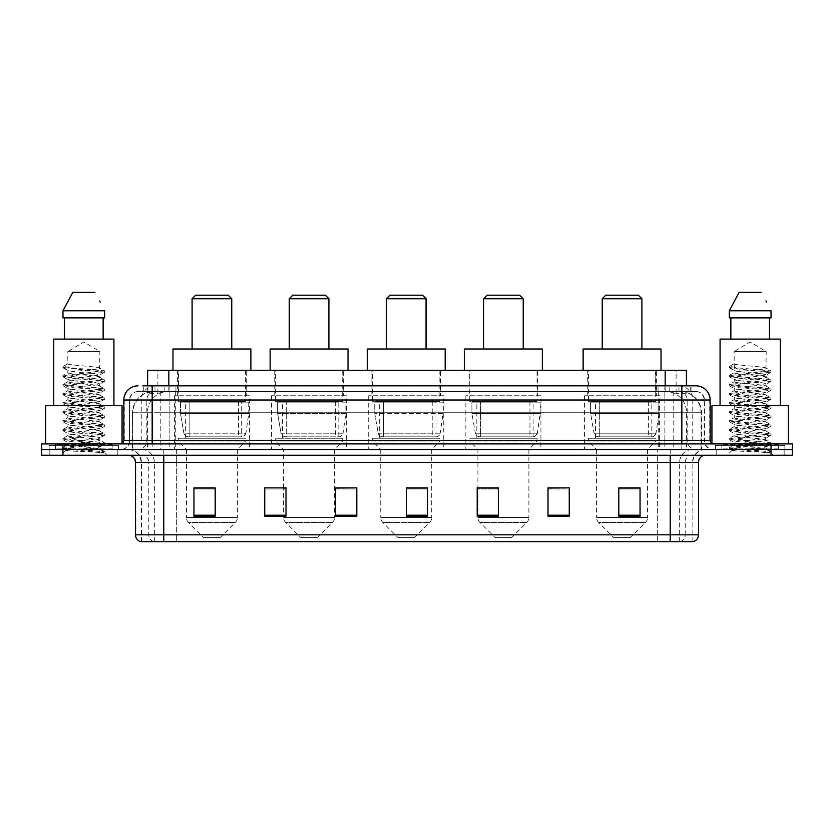<?xml version="1.0" encoding="UTF-8"?>
<svg xmlns="http://www.w3.org/2000/svg" width="834" height="834" viewBox="0 0 834 834"><rect width="100%" height="100%" fill="white"/><g stroke="black" fill="none" stroke-linecap="round" stroke-linejoin="round"><path stroke-width="0.63" stroke-dasharray="4.17 3.13" d="M659.6 395.754L584.54 395.754L659.6 395.754L659.6 449.578L584.54 449.578L659.6 449.578M584.54 395.754L584.54 449.578M540.922 395.754L465.862 395.754L540.922 395.754L540.922 449.578L465.862 449.578L540.922 449.578M465.862 395.754L465.862 449.578M443.771 395.754L368.711 395.754L443.771 395.754L443.771 449.578L368.711 449.578L443.771 449.578M368.711 395.754L368.711 449.578M346.61 395.754L271.55 395.754L346.61 395.754L346.61 449.578L271.55 449.578L346.61 449.578M271.55 395.754L271.55 449.578M249.46 395.754L174.4 395.754L249.46 395.754L249.46 449.578L174.4 449.578L249.46 449.578M174.4 395.754L174.4 449.578M679.7 391.511L683.39 391.761C686.059 392.564 686.955 393.064 686.101 393.283L676.113 393.283L670.421 392.063L658.693 391.542L175.307 391.542L163.579 392.063L157.887 393.283L147.899 393.283L147.576 385.84L691.032 385.84L142.968 385.84L142.968 391.511L691.032 391.511L142.968 391.511M686.424 370.265L147.576 370.265M682.181 391.594A21.246 21.246 0 0 1 701.509 412.747L701.509 449.578L132.491 449.578L701.509 449.578M147.576 393.148L151.819 391.594L161.191 391.511L154.3 391.511M151.819 391.594A21.246 21.246 0 0 0 132.491 412.747L132.929 449.578M246.27 370.265L177.59 370.265L246.27 370.265L246.27 395.754L177.59 395.754L246.27 395.754M177.59 370.265L177.59 395.754M343.431 370.265L274.74 370.265L343.431 370.265L343.431 395.754L274.74 395.754L343.431 395.754M274.74 370.265L274.74 395.754M440.581 370.265L371.891 370.265L440.581 370.265L440.581 395.754L371.891 395.754L440.581 395.754M371.891 370.265L371.891 395.754M537.732 370.265L469.042 370.265L537.732 370.265L537.732 395.754L469.042 395.754L537.732 395.754M469.042 370.265L469.042 395.754M656.41 370.265L587.73 370.265L656.41 370.265L656.41 395.754L587.73 395.754L656.41 395.754M587.73 370.265L587.73 395.754M686.424 385.84L686.101 370.265M161.191 391.511L672.809 391.511M152.163 385.84L691.032 385.84L691.032 391.511M695.994 391.511L138.006 391.511L695.994 391.511A8.496 8.496 0 0 1 704.49 400.007L704.49 440.373L123.839 440.373M123.839 400.007L704.49 400.007L129.51 400.007L129.51 440.373A9.205 9.205 0 0 1 120.305 449.578L713.696 449.578L120.305 449.578M695.994 385.84L695.785 385.84A14.157 13.949 90 0 1 709.724 400.007L710.161 400.007M152.163 443.907L713.696 443.907L152.163 443.907M778.487 443.907L721.848 443.907L778.487 443.907L778.487 449.578L721.848 449.578L778.487 449.578L778.487 445.325L721.848 445.325L778.487 445.325M721.848 443.907L721.848 445.325M112.152 443.907L55.513 443.907L112.152 443.907L112.152 449.578L55.513 449.578L112.152 449.578L112.152 445.325L55.513 445.325L112.152 445.325M55.513 443.907L55.513 445.325M771.054 455.239L41.7 455.239L41.7 443.907L792.3 443.907L792.3 449.578L771.054 449.578L792.3 449.578L792.3 455.239L771.054 455.239L771.054 449.578L62.946 449.578L771.054 449.578L771.054 443.907M41.7 449.578L62.946 449.578L41.7 449.578M117.823 449.578L117.823 455.239L49.842 455.239L117.823 455.239L49.842 455.239L117.823 455.239L117.823 449.578L49.842 449.578L49.842 455.239L49.842 449.578L117.823 449.578M784.158 449.578L784.158 455.239L716.177 455.239L784.158 455.239L716.177 455.239L784.158 455.239L784.158 449.578L716.177 449.578L716.177 455.239L716.177 449.578L784.158 449.578M118.532 445.325L49.133 445.325L118.532 445.325L118.532 449.578L49.133 449.578L118.532 449.578M49.133 445.325L49.133 449.578M784.867 445.325L715.468 445.325L784.867 445.325L784.867 449.578L715.468 449.578L784.867 449.578M715.468 445.325L715.468 449.578M692.877 541.631L692.877 462.317L163.777 462.317L163.777 541.631L141.123 541.631L692.877 541.631L692.877 462.317A12.75 12.75 0 0 1 705.627 449.578L128.373 449.578L705.627 449.578M141.123 541.631L141.123 462.317L698.548 462.317M670.223 455.239L128.373 455.239L670.223 455.239M140.55 541.631L693.45 541.631M721.848 449.578L778.487 449.578L721.848 449.578M55.513 449.578L112.152 449.578L55.513 449.578M640.053 515.224L640.053 487.88L640.053 516.204L618.807 516.204L618.807 488.026L618.807 516.204L640.053 516.204L640.053 488.161L640.053 516.204L640.053 489.005L618.807 489.005L618.807 516.204L618.807 487.88L640.053 487.88L618.807 487.88L640.053 487.88L640.053 515.224L618.807 515.224M569.247 515.224L569.247 487.88L569.247 516.204L548.001 516.204L548.001 488.026L548.001 516.204L569.247 516.204L569.247 488.161L569.247 516.204L569.247 489.005L548.001 489.005L548.001 487.88L548.001 516.204L548.001 488.026L548.001 516.204L548.001 489.005L569.247 489.005L569.247 488.026L569.247 515.224L548.001 515.224L548.001 516.204L569.247 516.204L569.247 488.026L548.001 488.026L548.001 515.224M498.43 488.026L477.194 488.026L477.194 516.204L498.43 516.204L498.43 487.88L498.43 516.204L477.194 516.204L477.194 488.026L477.194 516.204L498.43 516.204L498.43 488.161L498.43 516.204L498.43 489.005L477.194 489.005L477.194 516.204L477.194 488.026L477.194 516.204L477.194 489.005L498.43 489.005L498.43 487.88L477.194 487.88L498.43 487.88L477.903 487.88L477.903 449.578L469.75 441.071L537.023 441.071L469.75 441.071L469.75 438.246L537.023 438.246L469.75 438.246M215.193 515.224L215.193 487.88L215.193 516.204L193.947 516.204L193.947 488.026L193.947 516.204L215.193 516.204L215.193 488.161L215.193 516.204L215.193 489.005L193.947 489.005L193.947 516.204L193.947 487.88L215.193 487.88L193.947 487.88L215.193 487.88L215.193 515.224L193.947 515.224M285.999 488.026L264.753 488.026L264.753 516.204L285.999 516.204L285.999 487.88L285.999 516.204L264.753 516.204L264.753 488.026L264.753 516.204L285.999 516.204L285.999 488.161L285.999 516.204L285.999 489.005L264.753 489.005L264.753 487.88L264.753 516.204L264.753 488.026L264.753 516.204L264.753 489.005L285.999 489.005L285.999 487.88L264.753 487.88L285.999 487.88L283.591 487.88L283.591 449.578L275.449 441.071L342.722 441.071L275.449 441.071L275.449 438.246L342.722 438.246L275.449 438.246M356.806 515.224L356.806 487.88L356.806 516.204L335.57 516.204L335.57 488.026L335.57 516.204L356.806 516.204L356.806 488.161L356.806 516.204L356.806 489.005L335.57 489.005L335.57 487.88L335.57 516.204L335.57 488.026L335.57 516.204L335.57 489.005L356.806 489.005L356.806 488.026L356.806 515.224L335.57 515.224L335.57 516.204L356.806 516.204L356.806 488.026L335.57 488.026L335.57 515.224M427.623 515.224L427.623 487.88L427.623 516.204L406.377 516.204L406.377 488.026L406.377 516.204L427.623 516.204L427.623 488.161L427.623 516.204L427.623 489.005L406.377 489.005L406.377 516.204L406.377 487.88L427.623 487.88L406.377 487.88L427.623 487.88L427.623 515.224L406.377 515.224M569.247 487.88L548.001 487.88L569.247 487.88M356.806 487.88L335.57 487.88L356.806 487.88M692.533 541.631L657.338 541.631L657.338 534.834L176.662 534.834L176.662 541.631L176.662 455.239M427.623 489.005L427.623 488.161L427.623 489.005L406.377 489.005L406.377 516.204L427.623 516.204L427.623 489.005M215.193 489.005L215.193 488.161L215.193 489.005L193.947 489.005L193.947 516.204L215.193 516.204L215.193 489.005M640.053 489.005L640.053 488.161L640.053 489.005L618.807 489.005L618.807 516.204L640.053 516.204L640.053 489.005M427.623 488.026L406.377 488.026M215.193 488.026L193.947 488.026M640.053 488.026L618.807 488.026M94.315 448.16C84.474 448.869 65.584 449.578 65.761 450.224C63.957 451.225 104.021 452.143 104.677 453.029L62.957 448.609L104.573 444.261L99.84 446.92L99.84 448.16L94.315 448.16L99.84 446.92C100.737 446.471 95.41 445.721 83.869 444.668C73.903 443.865 68.555 443.125 67.825 442.427C67.137 440.863 100.956 439.341 99.84 437.923C100.831 436.432 66.835 434.931 67.825 433.43L99.84 428.937C100.674 428.478 95.389 427.738 83.994 426.695C73.152 425.757 67.763 425.006 67.825 424.433C67.314 423.933 72.6 423.192 83.692 422.202C95.222 421.16 100.601 420.399 99.84 419.94C98.391 419.179 93.533 418.48 85.266 417.813C76.175 417.021 66.897 416.176 67.825 415.457C67.627 414.842 73.819 414.008 86.413 412.955C97.203 411.871 101.675 411.193 99.84 410.943C100.591 410.484 95.264 409.744 83.859 408.702C74.122 407.951 68.774 407.211 67.825 406.46C67.617 405.845 73.851 405.011 86.528 403.948L99.84 401.957C100.685 401.508 95.389 400.768 83.942 399.715C74.216 398.975 68.847 398.225 67.825 397.474C68.836 396.734 74.174 395.983 83.848 395.201C95.118 394.19 100.445 393.439 99.84 392.96C98.579 392.209 93.721 391.5 85.266 390.812C74.049 389.968 68.232 389.186 67.825 388.467C66.981 386.872 100.789 385.517 99.84 383.963C100.841 382.326 66.814 381.086 67.825 379.46L99.84 374.977L99.84 377.218C100.82 375.727 66.845 374.226 67.825 372.725C66.845 371.224 100.82 369.723 99.84 368.232C100.82 366.731 66.845 365.229 67.825 363.728L67.825 351.562L99.84 351.562L83.838 341.94L67.825 351.562L99.84 351.562L99.663 368.023L104.573 370.89L73.392 368.044L63.186 366.345L63.186 367.471L68.002 370.275L68.002 363.53L63.092 366.387M112.861 449.578L54.804 449.578L112.861 449.578A0.709 0.709 0 0 1 112.152 448.869L55.513 448.869L112.152 448.869L112.152 444.616A0.709 0.709 0 0 1 112.861 443.907L54.804 443.907L112.861 443.907M54.804 449.578A0.709 0.709 0 0 0 55.513 448.869L55.513 444.616A0.709 0.709 0 0 0 54.804 443.907M122.066 443.907L45.599 443.907L122.066 443.438M113.924 405.668L53.741 405.668L113.924 405.668M99.663 384.193L99.84 386.215C100.82 384.714 66.845 383.213 67.825 381.722C66.845 380.221 100.82 378.719 99.84 377.218L104.573 379.877L62.957 375.54L104.573 370.89M104.573 444.261L62.957 439.612L104.709 435.119L62.957 430.615L104.709 426.122L62.957 421.629L104.709 417.125L62.957 412.632L104.573 408.285L62.957 403.635L104.573 399.298L62.957 394.649L104.709 390.145L63.092 385.808L104.709 381.159L62.957 376.655L104.573 372.318L99.84 374.977C100.904 374.549 95.535 373.799 83.723 372.715C78.552 372.162 68.93 371.578 67.825 370.484L67.825 372.725L63.092 375.383M104.573 390.302L99.84 392.96L99.84 395.212C100.82 393.711 66.845 392.209 67.825 390.708C66.845 389.217 100.82 387.716 99.84 386.215L104.573 388.873L62.957 384.526L104.573 379.877M63.092 376.812L68.002 379.668L67.825 381.722L63.092 384.38M104.573 399.298L99.84 401.957L99.84 404.198C100.82 402.707 66.845 401.196 67.825 399.705C66.845 398.204 100.82 396.703 99.84 395.212L104.573 397.87L62.957 393.523L104.573 388.873M68.002 388.696L67.825 390.708L63.092 393.367M104.573 408.285L99.84 410.943L99.84 413.195C100.82 411.694 66.845 410.192 67.825 408.702C66.845 407.201 100.82 405.699 99.84 404.198L104.573 406.856L62.957 402.52L104.573 397.87M68.002 397.693L67.825 399.705L63.092 402.363M104.573 417.281L99.84 419.94L99.84 422.192C100.82 420.69 66.845 419.189 67.825 417.688C66.845 416.197 100.82 414.686 99.84 413.195L104.573 415.853L62.957 411.506L104.573 406.856M68.002 406.69L67.825 408.702L63.092 411.36M104.573 426.278L99.84 428.937L99.84 431.178C100.82 429.687 66.845 428.176 67.825 426.685C66.845 425.184 100.82 423.682 99.84 422.192L104.573 424.85L62.957 420.503L104.573 415.853M68.002 415.686L67.825 417.688L63.092 420.346M104.573 435.265L99.84 437.923L99.84 440.175C100.82 438.674 66.845 437.172 67.825 435.682C66.845 434.18 100.82 432.679 99.84 431.178L104.573 433.836L62.957 429.489L104.573 424.85M63.092 421.775L68.002 424.642L67.825 426.685L63.092 429.343M104.677 453.029L99.465 453.029C102.082 452.195 102.999 451.371 102.228 450.548L95.774 448.129C87.08 446.982 67.012 445.815 67.825 444.668C66.845 443.177 100.82 441.666 99.84 440.175L104.573 442.833L62.957 438.486L104.573 433.836M63.092 430.771L68.002 433.628L67.825 435.682L63.092 438.34M96.212 448.171L99.84 448.16L104.573 451.819L73.392 448.984L63.092 447.326L94.273 444.48L104.573 442.833M63.092 439.758L68.002 442.625L67.825 444.668L63.092 447.326M99.465 453.029L104.709 451.976L104.709 453.029L106.919 455.239L60.746 455.239L106.919 455.239M65.803 450.329L60.746 455.239M64.52 317.869L104.688 317.869L103.145 317.869L104.688 317.869L104.688 310.78L62.977 310.78L62.977 317.869L64.52 317.869L64.52 339.104L103.145 339.104L64.52 339.104M72.777 292.369L94.888 292.369M99.653 300.97L100.216 302.033M67.825 363.728L63.186 366.345M53.741 339.104L113.924 339.104M45.599 405.668L122.066 405.668M104.573 372.318L63.186 367.471M192.101 349.019L231.758 349.019L192.101 349.019M220.426 537.377L203.433 537.377L188.515 522.459L235.344 522.459L188.515 522.459A7.079 7.079 0 0 1 186.441 517.455L237.419 517.455A7.079 7.079 0 0 1 235.344 522.459L220.426 537.377L203.433 537.377M237.419 449.578L186.441 449.578L186.441 517.455L237.419 517.455L237.419 449.578L245.561 441.071L178.299 441.071L245.561 441.071L245.561 438.246L178.299 438.246L178.299 441.071L186.441 449.578L237.419 449.578M185.377 401.425L238.482 401.425L185.377 401.425L185.377 438.246L238.482 438.246L185.377 438.246M238.482 401.425L238.482 438.246M178.299 370.265L245.561 370.265L178.299 370.265L178.299 401.425L245.561 401.425L178.299 401.425M245.561 370.265L245.561 401.425M250.878 370.265L172.982 370.265L250.878 370.265M172.982 349.019L250.878 349.019M178.299 438.246L245.561 438.246M192.101 298.749L231.758 298.749M195.646 295.205L228.214 295.205M241.672 402.134L189.151 402.134L241.672 402.134L241.672 436.828L189.151 436.828L241.672 436.828A4.253 4.253 90 0 0 245.884 433.19L183.876 433.19C184.721 435.619 186.472 436.839 189.141 436.828L189.151 402.134L189.151 436.828C186.482 436.839 184.721 435.629 183.876 433.19L180.457 413.456L180.457 402.134L248.751 402.134L248.751 413.456L180.457 413.456L183.876 433.19L245.884 433.19C244.07 436.255 242.673 437.464 241.683 436.828L189.141 436.828L241.683 436.828M248.751 402.134L180.457 402.134L189.151 402.134L180.457 402.134L180.457 413.456L248.751 413.456L245.884 433.19M289.252 349.019L328.909 349.019L289.252 349.019M317.577 537.377L300.584 537.377L285.666 522.459L332.505 522.459L285.666 522.459A7.079 7.079 0 0 1 283.591 517.455L334.58 517.455A7.079 7.079 0 0 1 332.505 522.459L317.577 537.377L300.584 537.377M342.722 438.246L342.722 441.071L334.58 449.578L283.591 449.578L334.58 449.578L334.58 517.455L283.591 517.455L283.591 488.026M282.528 401.425L335.633 401.425L282.528 401.425L282.528 438.246L335.633 438.246L282.528 438.246M335.633 401.425L335.633 438.246M275.449 370.265L342.722 370.265L275.449 370.265L275.449 401.425L342.722 401.425L275.449 401.425M342.722 370.265L342.722 401.425M348.028 370.265L270.133 370.265L348.028 370.265M270.133 349.019L348.028 349.019M289.252 298.749L328.909 298.749M292.797 295.205L325.375 295.205M286.302 436.828L338.823 436.828A4.253 4.253 90 0 0 343.035 433.19L281.027 433.19C281.871 435.619 283.623 436.839 286.302 436.828L286.302 402.134L286.302 436.828C283.633 436.839 281.882 435.629 281.027 433.19L277.618 413.456L277.618 402.134L345.901 402.134L345.901 413.456L277.618 413.456L281.027 433.19L343.035 433.19C341.221 436.255 339.824 437.464 338.833 436.828L286.291 436.828L338.833 436.828L338.823 402.134L286.302 402.134L338.823 402.134M345.901 402.134L277.618 402.134L286.302 402.134L277.618 402.134L277.618 413.456L345.901 413.456L343.035 433.19M386.413 349.019L426.059 349.019L386.413 349.019M414.738 537.377L397.735 537.377L382.816 522.459L429.656 522.459L382.816 522.459A7.079 7.079 0 0 1 380.742 517.455L431.731 517.455A7.079 7.079 0 0 1 429.656 522.459L414.738 537.377L397.735 537.377M431.731 449.578L380.742 449.578L380.742 517.455L431.731 517.455L431.731 449.578L439.872 441.071L372.6 441.071L439.872 441.071L439.872 438.246L372.6 438.246L372.6 441.071L380.742 449.578L431.731 449.578M379.678 401.425L432.794 401.425L379.678 401.425L379.678 438.246L432.794 438.246L379.678 438.246M432.794 401.425L432.794 438.246M372.6 370.265L439.872 370.265L372.6 370.265L372.6 401.425L439.872 401.425L372.6 401.425M439.872 370.265L439.872 401.425M445.179 370.265L367.294 370.265L445.179 370.265M367.294 349.019L445.179 349.019M372.6 438.246L439.872 438.246M386.413 298.749L426.059 298.749M389.947 295.205L422.525 295.205M435.984 436.828L435.974 436.828A4.253 4.253 90 0 0 440.185 433.19L378.177 433.19C379.022 435.619 380.784 436.839 383.452 436.828L383.452 402.134L383.452 436.828C380.784 436.839 379.032 435.629 378.177 433.19L374.768 413.456L374.768 402.134L443.062 402.134L443.062 413.456L374.768 413.456L378.177 433.19L440.185 433.19C438.382 436.255 436.974 437.464 435.984 436.828L383.452 436.828L435.984 436.828L435.974 402.134L383.452 402.134L435.974 402.134M443.062 402.134L374.768 402.134L383.452 402.134L374.768 402.134L374.768 413.456L443.062 413.456L440.185 433.19M483.564 349.019L523.22 349.019L483.564 349.019M511.888 537.377L494.896 537.377L479.967 522.459L526.807 522.459L479.967 522.459A7.079 7.079 0 0 1 477.903 517.455L528.881 517.455A7.079 7.079 0 0 1 526.807 522.459L511.888 537.377L494.896 537.377M537.023 438.246L537.023 441.071L528.881 449.578L477.903 449.578L528.881 449.578L528.881 517.455L477.903 517.455L477.903 488.026M476.839 401.425L529.944 401.425L476.839 401.425L476.839 438.246L529.944 438.246L476.839 438.246M529.944 401.425L529.944 438.246M469.75 370.265L537.023 370.265L469.75 370.265L469.75 401.425L537.023 401.425L469.75 401.425M537.023 370.265L537.023 401.425M542.34 370.265L464.444 370.265L542.34 370.265M464.444 349.019L542.34 349.019M483.564 298.749L523.22 298.749M487.108 295.205L519.676 295.205M533.135 436.828L480.603 436.828L533.135 436.828A4.253 4.253 90 0 0 537.346 433.19L475.328 433.19C476.172 435.619 477.934 436.839 480.603 436.828L480.613 402.134L480.613 436.828C477.945 436.839 476.183 435.629 475.328 433.19L471.919 413.456L471.919 402.134L540.213 402.134L540.213 413.456L471.919 413.456L475.328 433.19L537.346 433.19C535.532 436.255 534.135 437.464 533.135 436.828L480.603 436.828L533.135 436.828L533.135 402.134L480.613 402.134L533.135 402.134M540.213 402.134L471.919 402.134L480.613 402.134L471.919 402.134L471.919 413.456L540.213 413.456L537.346 433.19M602.242 349.019L641.899 349.019L602.242 349.019M630.567 537.377L613.574 537.377L598.656 522.459L645.485 522.459L598.656 522.459A7.079 7.079 0 0 1 596.581 517.455L647.559 517.455A7.079 7.079 0 0 1 645.485 522.459L630.567 537.377L613.574 537.377M647.559 449.578L596.581 449.578L596.581 517.455L647.559 517.455L647.559 449.578L655.701 441.071L588.439 441.071L655.701 441.071L655.701 438.246L588.439 438.246L588.439 441.071L596.581 449.578L647.559 449.578M595.518 401.425L648.623 401.425L595.518 401.425L595.518 438.246L648.623 438.246L595.518 438.246M648.623 401.425L648.623 438.246M588.439 370.265L655.701 370.265L588.439 370.265L588.439 401.425L655.701 401.425L588.439 401.425M655.701 370.265L655.701 401.425M661.018 370.265L583.122 370.265L661.018 370.265M583.122 349.019L661.018 349.019M588.439 438.246L655.701 438.246M602.242 298.749L641.899 298.749M605.786 295.205L638.354 295.205M651.813 436.828L599.281 436.828L651.813 436.828A4.253 4.253 90 0 0 656.024 433.19L594.016 433.19C594.851 435.619 596.612 436.839 599.281 436.828L599.292 402.134L599.292 436.828C596.623 436.839 594.861 435.629 594.016 433.19L590.597 413.456L590.597 402.134L658.891 402.134L658.891 413.456L590.597 413.456L594.016 433.19L656.024 433.19C654.21 436.255 652.814 437.464 651.813 436.828L599.281 436.828L651.813 436.828L651.813 402.134L599.292 402.134L651.813 402.134M658.891 402.134L590.597 402.134L599.292 402.134L590.597 402.134L590.597 413.456L658.891 413.456L656.024 433.19M760.65 448.16C750.808 448.869 731.918 449.578 732.096 450.224C730.292 451.225 770.355 452.143 771.012 453.029L729.291 448.609L770.908 444.261L766.175 446.92L766.175 448.16L760.65 448.16L766.175 446.92C767.071 446.471 761.744 445.721 750.204 444.668C740.238 443.865 734.89 443.125 734.16 442.427C733.472 440.863 767.29 439.341 766.175 437.923C767.165 436.432 733.169 434.931 734.16 433.43L766.175 428.937C767.009 428.478 761.723 427.738 750.329 426.695C739.487 425.757 734.097 425.006 734.16 424.433C733.649 423.933 738.934 423.192 750.027 422.202C761.557 421.16 766.936 420.399 766.175 419.94C764.726 419.179 759.868 418.48 751.601 417.813C742.51 417.021 733.232 416.176 734.16 415.457C733.962 414.842 740.154 414.008 752.748 412.955C763.537 411.871 768.01 411.193 766.175 410.943C766.926 410.484 761.598 409.744 750.193 408.702C740.456 407.951 735.108 407.211 734.16 406.46C733.951 405.845 740.185 405.011 752.862 403.948L766.175 401.957C767.019 401.508 761.723 400.768 750.277 399.715C740.55 398.975 735.181 398.225 734.16 397.474C735.171 396.734 740.509 395.983 750.183 395.201C761.452 394.19 766.78 393.439 766.175 392.96C764.914 392.209 760.055 391.5 751.601 390.812C740.384 389.968 734.566 389.186 734.16 388.467C733.315 386.872 767.124 385.517 766.175 383.963C767.176 382.326 733.149 381.086 734.16 379.46L766.175 374.977L766.175 377.218C767.155 375.727 733.18 374.226 734.16 372.725C733.18 371.224 767.155 369.723 766.175 368.232C767.155 366.731 733.18 365.229 734.16 363.728L734.16 351.562L766.175 351.562L750.162 341.94L734.16 351.562L766.175 351.562L765.998 368.023L770.908 370.89L739.727 368.044L729.521 366.345L729.521 367.471L734.337 370.275L734.337 363.53L729.427 366.387M779.196 449.578L721.139 449.578L779.196 449.578A0.709 0.709 0 0 1 778.487 448.869L721.848 448.869L778.487 448.869L778.487 444.616A0.709 0.709 0 0 1 779.196 443.907L721.139 443.907L779.196 443.907M721.139 449.578A0.709 0.709 0 0 0 721.848 448.869L721.848 444.616A0.709 0.709 0 0 0 721.139 443.907M711.934 443.438L788.401 443.907L711.934 443.907M780.259 405.668L720.076 405.668L780.259 405.668M765.998 384.193L766.175 386.215C767.155 384.714 733.18 383.213 734.16 381.722C733.18 380.221 767.155 378.719 766.175 377.218L770.908 379.877L729.291 375.54L770.908 370.89M766.008 375.185L766.175 374.977C767.238 374.549 761.869 373.799 750.058 372.715C744.887 372.162 735.265 371.578 734.16 370.484L734.16 372.725L729.427 375.383M770.908 444.261L729.291 439.612L771.043 435.119L729.291 430.615L771.043 426.122L729.427 421.775L771.043 417.125L729.291 412.632L771.043 408.139L729.291 403.635L771.043 399.142L729.291 394.649L770.908 390.302L766.175 392.96L766.175 395.212C767.155 393.711 733.18 392.209 734.16 390.708C733.18 389.217 767.155 387.716 766.175 386.215L770.908 388.873L729.291 384.526L770.908 379.877M770.908 390.302L760.608 388.654L729.427 385.808L739.727 384.151L770.908 381.305L760.608 379.658L729.427 376.812L734.337 379.668L734.16 381.722L729.427 384.38M770.908 399.298L766.175 401.957L766.175 404.198C767.155 402.707 733.18 401.196 734.16 399.705C733.18 398.204 767.155 396.703 766.175 395.212L770.908 397.87L729.291 393.523L770.908 388.873M734.337 388.696L734.16 390.708L729.427 393.367M770.908 408.285L766.175 410.943L766.175 413.195C767.155 411.694 733.18 410.192 734.16 408.702C733.18 407.201 767.155 405.699 766.175 404.198L770.908 406.856L729.291 402.52L770.908 397.87M734.337 397.693L734.16 399.705L729.427 402.363M770.908 417.281L766.175 419.94L766.175 422.192C767.155 420.69 733.18 419.189 734.16 417.688C733.18 416.197 767.155 414.686 766.175 413.195L770.908 415.853L729.291 411.506L770.908 406.856M734.337 406.69L734.16 408.702L729.427 411.36M770.908 426.278L766.175 428.937L766.175 431.178C767.155 429.687 733.18 428.176 734.16 426.685C733.18 425.184 767.155 423.682 766.175 422.192L770.908 424.85L729.291 420.503L770.908 415.853M734.337 415.686L734.16 417.688L729.427 420.346M770.908 435.265L766.175 437.923L766.175 440.175C767.155 438.674 733.18 437.172 734.16 435.682C733.18 434.18 767.155 432.679 766.175 431.178L770.908 433.836L729.291 429.489L770.908 424.85M729.427 421.775L734.337 424.642L734.16 426.685L729.427 429.343M732.137 450.329L727.081 455.239L773.254 455.239L771.043 453.029L765.8 453.029C768.416 452.195 769.334 451.371 768.562 450.548L762.109 448.129C753.415 446.982 733.336 445.815 734.16 444.668C733.18 443.177 767.155 441.666 766.175 440.175L770.908 442.833L729.291 438.486L770.908 433.836M729.427 430.771L734.337 433.628L734.16 435.682L729.427 438.34M762.547 448.171L766.175 448.16L770.908 451.819L739.727 448.984L729.427 447.326L760.608 444.48L770.908 442.833M729.427 439.758L734.337 442.625L734.16 444.668L729.427 447.326M773.254 455.239L727.081 455.239M730.855 317.869L769.48 317.869L769.48 339.104L730.855 339.104L769.48 339.104L730.855 339.104L730.855 317.869L729.312 317.869L771.023 317.869L729.312 317.869L729.312 310.78L771.023 310.78L771.023 317.869L769.48 317.869M739.112 292.369L761.223 292.369M765.987 300.97L766.55 302.033M734.16 363.728L729.521 366.345M730.855 339.104L769.48 339.104M720.076 339.104L780.259 339.104M711.934 405.668L788.401 405.668M765.8 453.029L770.908 451.819M729.427 376.812L771.043 372.162L739.727 369.17L729.521 367.471M147.899 393.283L147.899 370.265M150.61 391.761A21.246 20.923 -90 0 0 132.929 412.747L701.509 412.747L673.184 412.747L673.184 449.578M701.071 449.578L701.071 412.747A21.246 20.923 90 0 0 683.39 391.761M160.816 391.511L160.816 412.747L132.491 412.747L132.491 449.578M658.693 391.542L658.693 449.578M670.421 392.063A21.246 20.923 90 0 1 686.591 412.747L686.591 449.578M175.307 391.542L175.307 449.578M163.579 392.063A21.246 20.923 -90 0 0 147.41 412.747L147.41 449.578M673.184 391.511L673.184 412.747L160.816 412.747L160.816 449.578M168.822 391.553L168.822 385.84M157.887 393.283L157.887 370.265M178.81 391.553L178.81 370.265M655.19 391.553L655.19 370.265M676.113 393.283L676.113 370.265M665.178 391.553L665.178 385.84M164.204 391.511L164.204 385.84M138.006 391.511C132.7 392.157 129.864 394.982 129.51 400.007L129.51 440.373L681.837 440.373L681.837 391.511M169.146 385.84L169.146 440.373L129.854 440.373A9.205 9.07 90 0 1 120.784 449.578M681.837 449.578L681.837 440.373L704.49 440.373C705.043 445.961 708.108 449.026 713.696 449.578M710.161 440.373L664.854 440.373L664.854 443.907M664.854 385.84L664.854 400.007L709.724 400.007L709.724 440.373A3.544 3.482 -90 0 0 713.216 443.907M62.946 443.907L62.946 455.239M155.197 385.84A14.157 13.949 -90 0 0 141.248 400.007L141.248 440.373A3.544 3.482 90 0 1 137.766 443.907M138.215 385.84A14.157 13.949 -90 0 0 124.276 400.007L124.276 440.373A3.544 3.482 90 0 1 120.784 443.907M678.803 385.84A14.157 13.949 90 0 1 692.752 400.007L692.752 440.373A3.544 3.482 -90 0 0 696.234 443.907M138.215 391.511A8.496 8.371 -90 0 0 129.854 400.007L664.854 400.007L664.854 440.373L169.146 440.373L169.146 443.907M169.146 391.511L169.146 449.578M155.197 391.511A8.496 8.371 -90 0 0 146.836 400.007L146.836 440.373A9.205 9.07 90 0 1 137.766 449.578M152.163 391.511L152.163 449.578M695.785 391.511A8.496 8.371 90 0 1 704.146 400.007L704.146 440.373A9.205 9.07 -90 0 0 713.216 449.578M678.803 391.511A8.496 8.371 90 0 1 687.164 400.007L687.164 440.373A9.205 9.07 -90 0 0 696.234 449.578M664.854 391.511L664.854 449.578M143.292 391.511L143.292 385.84M155.02 391.511L155.02 385.84M175.943 391.511L175.943 385.84M658.057 391.511L658.057 385.84M678.98 391.511L678.98 385.84M690.708 391.511L690.708 385.84M669.796 391.511L669.796 385.84M680.21 541.631A7.079 6.974 90 0 0 685.225 534.834L657.338 534.834L657.338 462.317L692.533 462.317A12.75 12.552 -90 0 1 705.084 449.578M163.777 449.578L163.777 462.317L141.123 462.317C140.362 454.582 136.119 450.329 128.373 449.578M153.79 541.631A7.079 6.974 -90 0 1 148.775 534.834L148.775 462.317L176.662 462.317L176.662 534.834L135.452 534.834M135.452 462.317L148.775 462.317A7.079 6.974 90 0 0 141.801 455.239M140.904 541.631A7.079 6.974 -90 0 1 135.879 534.834L135.879 462.317A7.079 6.974 90 0 0 128.916 455.239M693.096 541.631A7.079 6.974 90 0 0 698.121 534.834L685.225 534.834L685.225 462.317A7.079 6.974 -90 0 1 692.199 455.239M698.548 534.834L698.121 462.317A7.079 6.974 -90 0 1 705.084 455.239M657.338 541.631L657.338 455.239M679.647 541.631L679.647 462.317A12.75 12.552 -90 0 1 692.199 449.578M670.223 541.631L670.223 449.578M141.467 541.631L141.467 462.317A12.75 12.552 90 0 0 128.916 449.578M154.353 541.631L154.353 462.317A12.75 12.552 90 0 0 141.801 449.578M176.662 449.578L176.662 462.317L657.338 462.317L657.338 449.578M285.999 515.224L264.753 515.224M498.43 515.224L477.194 515.224M112.152 444.616L55.513 444.616L112.152 444.616M778.487 444.616L721.848 444.616L778.487 444.616M62.957 447.483L62.957 448.609M104.709 442.979L104.709 444.105M62.957 438.486L62.957 439.612M104.709 433.993L104.709 435.119M62.957 429.489L62.957 430.615M104.709 424.996L104.709 426.122M62.957 420.503L62.957 421.629M104.709 415.999L104.709 417.125M62.957 411.506L62.957 412.632M104.709 407.013L104.709 408.139M62.957 402.52L62.957 403.635M104.709 398.016L104.709 399.142M62.957 393.523L62.957 394.649M104.709 389.03L104.709 390.145M62.957 384.526L62.957 385.652M104.709 380.033L104.709 381.159M62.957 375.54L62.957 376.655M104.709 371.036L104.709 372.162M62.957 366.543L62.957 367.669M65.803 450.339L63.092 448.755M63.092 412.788L68.002 415.645M63.092 403.792L68.002 406.648M63.092 394.795L68.002 397.662M63.092 385.808L68.002 388.665M104.573 381.305L99.663 384.172M63.092 367.815L68.002 370.682M286.291 436.828L338.833 436.828M771.043 453.029L771.043 451.976M729.291 447.483L729.291 448.609M771.043 442.979L771.043 444.105M729.291 438.486L729.291 439.612M771.043 433.993L771.043 435.119M729.291 429.489L729.291 430.615M771.043 424.996L771.043 426.122M729.291 420.503L729.291 421.629M771.043 415.999L771.043 417.125M729.291 411.506L729.291 412.632M771.043 407.013L771.043 408.139M729.291 402.52L729.291 403.635M771.043 398.016L771.043 399.142M729.291 393.523L729.291 394.649M771.043 389.03L771.043 390.145M729.291 384.526L729.291 385.652M771.043 380.033L771.043 381.159M729.291 375.54L729.291 376.655M771.043 371.036L771.043 372.162M729.291 366.543L729.291 367.669M732.137 450.339L729.427 448.755M729.427 412.788L734.337 415.645M729.427 403.792L734.337 406.648M729.427 394.795L734.337 397.662M729.427 385.808L734.337 388.665M770.908 381.305L765.998 384.172M770.908 372.318L765.998 375.175M729.427 367.815L734.337 370.682"/><path stroke-width="1.25" d="M142.968 385.84L152.163 385.84L142.968 385.84L147.576 385.84L147.576 370.265L686.424 370.265L686.424 385.84M138.006 385.84A14.157 14.157 0 0 0 123.839 400.007L123.839 440.373A3.544 3.544 0 0 1 120.305 443.907M710.161 400.007L152.163 400.007L152.163 385.84L695.994 385.84A14.157 14.157 0 0 1 710.161 400.007L710.161 440.373C710.37 442.52 711.548 443.698 713.696 443.907M62.946 443.907L41.7 443.907L41.7 449.578L62.946 449.578L41.7 449.578L41.7 455.239L62.946 455.239L62.946 449.578L771.054 449.578L62.946 449.578L62.946 443.907L771.054 443.907L771.054 449.578L792.3 449.578L771.054 449.578L771.054 455.239L62.946 455.239M771.054 455.239L792.3 455.239L792.3 443.907L771.054 443.907M695.785 385.84L691.032 385.84M698.548 534.834C698.35 538.222 696.651 540.484 693.45 541.631L670.223 541.631L670.223 534.834L698.548 534.834L698.548 462.317A7.079 7.079 0 0 1 705.627 455.239M670.223 541.631L140.55 541.631A7.079 7.079 0 0 1 135.452 534.834L135.452 462.317C135.035 458.022 132.679 455.656 128.373 455.239M640.053 516.204L640.053 487.88L618.807 487.88L618.807 516.204L640.053 516.204M569.247 516.204L569.247 487.88L548.001 487.88L548.001 516.204L569.247 516.204M498.43 516.204L498.43 487.88L477.194 487.88L477.194 516.204L498.43 516.204M215.193 516.204L215.193 487.88L193.947 487.88L193.947 516.204L215.193 516.204M285.999 516.204L285.999 487.88L264.753 487.88L264.753 516.204L285.999 516.204M356.806 516.204L356.806 487.88L335.57 487.88L335.57 516.204L356.806 516.204M427.623 516.204L427.623 487.88L406.377 487.88L406.377 516.204L427.623 516.204M657.338 541.631L163.777 541.631L163.777 534.834L670.223 534.834L670.223 462.317L135.452 462.317M569.247 487.88L548.001 488.026L569.247 487.88M356.806 487.88L335.57 488.026L356.806 487.88M283.591 488.026L285.999 488.026M477.903 488.026L498.43 488.026M427.623 488.026L406.377 488.026M215.193 488.026L193.947 488.026M640.053 488.026L618.807 488.026M122.066 443.438L122.066 405.668L45.599 405.668L45.599 443.907M113.924 405.668L113.924 339.104L53.741 339.104L53.741 405.668M103.145 317.869L103.145 339.104L103.145 317.869M62.977 310.78L72.777 292.369L62.977 310.78L62.977 317.869L104.688 317.869L104.688 310.78L62.977 310.78M100.216 302.033L99.653 300.97M64.52 317.869L64.52 339.104M94.888 292.369L72.777 292.369M192.101 298.749L231.758 298.749L228.214 295.205L195.646 295.205L192.101 298.749L192.101 349.019M231.758 298.749L231.758 349.019M250.878 370.265L250.878 349.019L172.982 349.019L172.982 370.265M289.252 298.749L328.909 298.749L325.375 295.205L292.797 295.205L289.252 298.749L289.252 349.019M328.909 298.749L328.909 349.019M348.028 370.265L348.028 349.019L270.133 349.019L270.133 370.265M386.413 298.749L426.059 298.749L422.525 295.205L389.947 295.205L386.413 298.749L386.413 349.019M426.059 298.749L426.059 349.019M445.179 370.265L445.179 349.019L367.294 349.019L367.294 370.265M483.564 298.749L523.22 298.749L519.676 295.205L487.108 295.205L483.564 298.749L483.564 349.019M523.22 298.749L523.22 349.019M542.34 370.265L542.34 349.019L464.444 349.019L464.444 370.265M602.242 298.749L641.899 298.749L638.354 295.205L605.786 295.205L602.242 298.749L602.242 349.019M641.899 298.749L641.899 349.019M661.018 370.265L661.018 349.019L583.122 349.019L583.122 370.265M788.401 443.907L788.401 405.668L711.934 405.668L711.934 443.438M780.259 405.668L780.259 339.104L720.076 339.104L720.076 405.668M729.312 310.78L739.112 292.369L729.312 310.78L729.312 317.869L771.023 317.869L771.023 310.78L729.312 310.78M766.55 302.033L765.987 300.97M730.855 317.869L730.855 339.104M769.48 339.104L769.48 317.869M761.223 292.369L739.112 292.369M168.822 385.84L168.822 370.265M665.178 385.84L665.178 370.265M152.163 443.907L152.163 400.007L123.839 400.007M123.839 440.373L710.161 440.373M681.837 385.84L681.837 443.907M670.223 455.239L670.223 462.317L698.548 462.317M135.452 534.834L163.777 534.834L163.777 455.239M427.623 515.224L406.377 515.224M356.806 515.224L335.57 515.224M285.999 515.224L264.753 515.224M215.193 515.224L193.947 515.224M498.43 515.224L477.194 515.224M569.247 515.224L548.001 515.224M640.053 515.224L618.807 515.224"/></g></svg>
